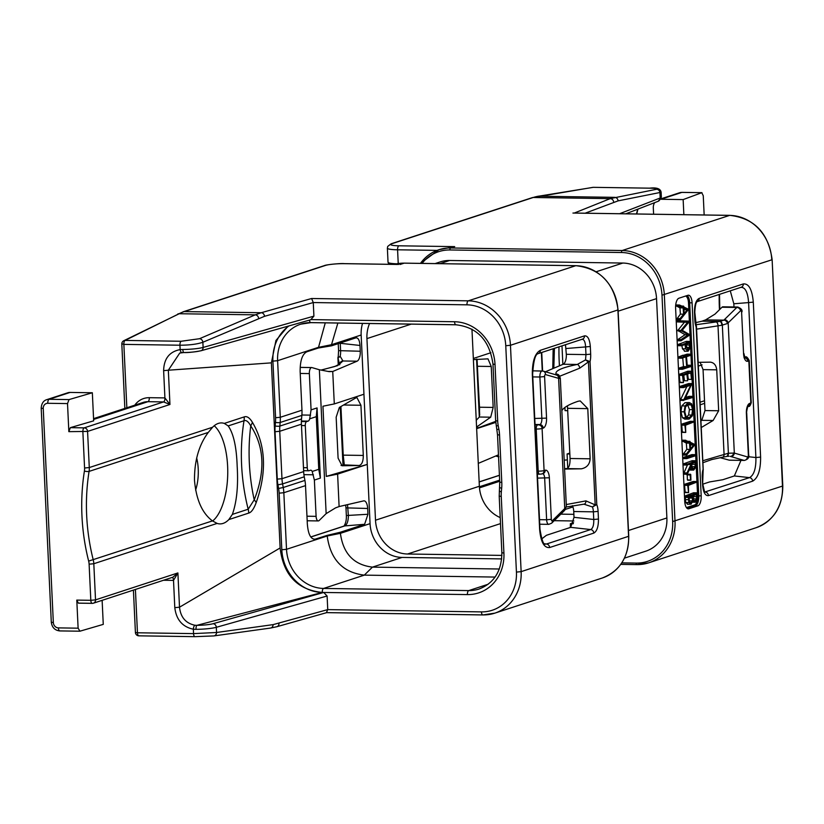 <?xml version="1.0" encoding="UTF-8"?>
<svg xmlns="http://www.w3.org/2000/svg" width="824" height="824" viewBox="0 0 824 824"><rect width="100%" height="100%" fill="white"/><g stroke="black" fill="none" stroke-linecap="round" stroke-linejoin="round"><path stroke-width="1.24" d="M326.417 612.592L327.746 609.616L481.453 611.892A40.747 36.503 -108.1 0 0 516.432 572.083L505.761 345.73A40.747 36.503 -108.1 0 0 466.971 304.829L313.264 302.552L313.913 316.148L310.864 319.609M194.876 636.653L139.019 635.829A3.543 1.504 -89.2 0 1 138.906 635.84A3.543 1.504 -89.2 0 1 137.453 632.781L193.547 633.615L216.547 632.492L273.074 624.633L327.746 609.616L327.107 596.01L216.31 627.311A3.543 3.059 -105.8 0 0 213.045 623.716A14.173 1.854 177.3 0 1 196.833 625.354L194.989 625.261C185.791 623.325 180.621 617.31 179.508 607.206L280.119 547.97C283.394 575.059 297.454 589.881 322.277 592.435A3.543 1.504 -89.2 0 1 323.616 588.439L364.311 575.131C342.774 572.526 330.403 559.486 327.21 536.002L327.179 535.363L314.758 539.298M196.04 629.351L193.341 629.227L193.547 633.615A3.543 1.504 90.8 0 0 194.989 636.664L213.941 635.912A3.543 3.09 82.1 0 0 216.547 632.492L216.31 627.311A17.716 2.317 177.3 0 1 196.04 629.351A3.543 0.968 -90.5 0 1 196.833 625.354L322.277 592.435L323.729 592.456L327.107 596.01M326.634 612.623L482.679 614.91M122.148 343.845L123.858 344.381A3.543 1.504 -89.2 0 1 125.083 340.425L179.065 313.728L255.265 314.85L261.239 312.729A3.543 3.059 74.2 0 1 264.494 316.323L313.264 302.552L311.606 298.504L468.3 300.832A44.3 39.676 -108.1 0 1 510.458 345.287L521.139 571.64L628.578 536.311M311.688 319.496L200.974 350.767A3.543 3.059 -105.8 0 1 200.18 350.869A14.173 1.854 177.3 0 1 183.968 352.507A3.543 0.968 -90.5 0 1 183.834 352.538A3.543 0.968 -90.5 0 1 182.846 349.489L180.147 349.603L179.941 345.215C189.53 345.184 197.173 344.195 202.869 342.259L264.494 316.323M183.968 352.507L182.135 352.61A3.543 1.545 -95.7 0 1 182.001 352.631A3.543 1.545 -95.7 0 1 180.147 349.603C169.456 351.652 163.945 358.667 163.626 370.656L164.913 397.91A3.543 1.504 -89.2 0 1 163.574 401.916L147.97 401.679L93.596 419.457M288.091 326.17L275.937 340.497L271.384 362.859L280.119 547.97M181.888 352.641L179.756 353.043L168.333 370.213L163.626 370.656M271.384 362.859L168.333 370.213L169.95 404.491L164.913 397.91L149.298 397.683A21.259 19.045 -108.1 0 0 134.775 405.171M70.102 392.43L49.141 399.29A8.858 7.931 -108.1 0 0 46.793 399.64L67.764 392.791A8.858 7.931 71.9 0 1 70.102 392.43L92.34 392.76L69.02 399.589L67.516 403.585L68.845 431.652L70.349 427.656L84.203 427.862A3.543 3.172 71.9 0 1 87.581 431.426L169.95 404.491L163.574 401.916L84.203 427.862A3.543 1.504 90.8 0 0 82.874 431.858L84.573 468.001A14.173 12.7 71.9 0 1 84.409 471.071A207.298 185.678 -108.1 0 0 88.652 561.092A14.173 12.7 71.9 0 1 89.116 564.172L90.815 600.315L76.787 600.099L78.115 628.176L79.938 631.194L103.268 624.376L102.125 600.336M212.592 427.244A50.501 21.465 -89.2 0 1 221.471 422.918A50.501 21.465 -89.2 0 1 224.313 423.412L228.197 425.915C233.532 433.506 236.529 446.989 237.178 466.363C238.363 485.913 236.756 501.929 232.368 514.392L228.845 519.583A50.501 21.465 -89.2 0 1 219.967 523.899A50.501 21.465 -89.2 0 1 217.124 523.415L212.458 520.902C202.179 513.228 196.194 499.704 194.495 480.32C194.361 460.781 198.955 444.816 208.287 432.425L212.592 427.244L89.28 467.558L87.581 431.426L68.845 431.652M228.845 519.583L248.755 513.074C251.392 512.363 253.864 508.872 256.182 502.599C267.048 471.894 265.781 445.114 252.391 422.269C249.59 417.716 246.86 415.924 244.213 416.903L224.313 423.412M84.573 468.001L89.28 467.558A17.716 15.872 71.9 0 1 89.074 471.4A203.755 182.506 -108.1 0 0 93.246 559.877A17.716 15.872 71.9 0 1 93.812 563.729L95.522 599.872L90.815 600.315A3.543 1.504 -89.2 0 0 92.257 603.364A3.543 3.543 0 0 0 93.411 603.189A3.543 3.172 71.9 0 1 92.484 603.333A3.543 1.504 -89.2 0 1 92.257 603.364L78.373 603.158L76.787 600.099M172.916 577.191L177.891 572.938L95.522 599.872A3.543 3.172 71.9 0 1 93.411 603.189L172.916 577.191M163.574 580.25L173.514 580.395L177.891 572.938L179.508 607.206L174.801 607.649L173.514 580.395A3.543 1.504 90.8 0 0 172.309 577.397M194.989 625.261A3.543 1.452 -82.7 0 0 193.341 629.227C182.423 626.858 176.254 619.669 174.801 607.649M135.414 589.459L137.453 632.781L135.414 632.461L133.416 590.108M593.795 533.097C596.937 531.336 598.492 526.649 598.451 519.048L598.09 511.385A12.401 5.274 90.8 0 0 596.782 504.587L590.046 361.592A12.401 5.274 90.8 0 0 590.674 354.155L590.314 346.482C589.644 339.097 587.708 335.553 584.494 335.873L540.317 350.313C534.931 353.331 532.263 361.355 532.325 374.384L539.627 529.338C540.781 542.017 544.108 548.084 549.618 547.538L593.795 533.097A3.543 3.172 71.9 0 0 590.705 529.554C592.93 528.308 593.939 524.95 593.754 519.491L598.451 519.048M397.209 264.452L344.247 263.67A14.173 1.854 177.3 0 0 325.428 265.441L184.277 311.585L261.239 312.729L311.606 298.504M196.658 457.948A28.346 12.051 -89.2 0 1 198.224 468.98A28.346 12.051 90.8 0 1 195.607 490.084M212.613 521.005A50.501 21.465 90.8 0 0 227.62 466.219A50.501 21.465 -89.2 0 0 214.209 425.751M232.368 514.392L248.178 509.222L254.214 499.828C265.503 471.266 264.339 446.618 250.733 425.874A17.716 13.071 -30 0 0 252.391 422.269M256.182 502.599A17.716 9.867 19.2 0 0 254.214 499.828A202.416 181.301 -108.1 0 1 250.733 425.874C248.415 421.6 246.18 419.89 244.007 420.745L228.197 425.915M67.516 403.585L47.802 403.286A5.315 4.759 -108.1 0 0 43.239 408.477L53.333 622.553A5.315 4.759 -108.1 0 0 58.401 627.888A3.543 1.504 90.8 0 0 59.843 630.937L79.938 631.194M92.34 392.76L93.668 420.837L70.349 427.656M124.846 408.416L121.818 344.061A3.543 3.543 0 0 1 123.785 340.714A3.543 3.131 -116.3 0 1 125.083 340.425L181.177 341.26L199.501 338.716A3.543 3.018 66.8 0 1 202.869 342.259L203.106 347.44A17.716 2.317 177.3 0 1 182.846 349.489M339.663 364.126A3.543 3.492 -10.5 0 1 342.959 360.984L340.158 356.267L338.262 357.853M322.277 592.435A42.529 38.089 71.9 0 1 281.808 549.752L279.14 493.154A31.889 28.562 -108.1 0 0 278.594 488.457L277.935 484.852L282.581 483.894A35.432 31.745 71.9 0 1 281.973 478.682L279.738 431.282A35.432 31.745 71.9 0 1 279.851 426.08L280.17 422.485L301.852 415.399A35.432 31.745 -108.1 0 0 301.965 410.197L300.152 371.851C300.018 360.891 302.233 354.207 306.806 351.797L318.342 348.016L331.557 345.812L355.824 337.881C358.152 337.572 359.542 340.106 359.985 345.462L360.253 351.251L338.571 350.633L338.19 357.76M360.253 351.251A8.858 3.77 -89.2 0 1 357.08 361.19L342.959 360.984L337.644 365.629L321.236 370.11M340.219 342.98L339.385 343.258M355.824 337.881L356.514 337.799M314.088 539.256L315.644 539.133C310.988 539.741 308.217 534.683 307.331 523.971L305.519 485.624A35.432 31.745 -108.1 0 0 304.921 480.413L283.24 487.499L282.581 483.894L304.252 476.808L304.921 480.413M304.252 476.808A35.432 31.745 71.9 0 1 303.654 471.596L301.419 424.185A35.432 31.745 71.9 0 1 301.533 418.994L301.852 415.399M318.342 348.016L325.274 322.853M572.361 505.699A8.858 3.77 90.8 0 1 573.741 511.529L574.019 517.317L570.682 527.35L546.425 535.291L541.687 538.947M495.059 577.068L364.311 575.131L372.448 567.128C353.846 564.873 343.165 553.615 340.405 533.334L340.353 532.232L364.61 524.301L367.947 514.269L367.669 508.48A8.858 3.77 -89.2 0 0 364.053 500.848A8.858 3.77 -89.2 0 0 363.662 500.889L339.107 506.564L337.613 474.119L326.263 476.406L367.267 464.417L370.058 523.642A33.66 30.158 71.9 0 0 402.102 557.426L501.713 558.909M340.353 532.232L327.179 535.363M347.512 504.618L348.387 515.855C348.243 521.314 347.038 524.661 344.782 525.908A3.543 3.172 -108.1 0 0 344.123 526.042L310.864 536.918M367.947 514.269L346.348 515.536C346.554 519.779 345.761 523.302 343.979 526.103L344.123 526.042M339.642 364.651L338.025 358.172L338.345 364.97M341.033 465.467L344.339 465.292L343.227 455.136L340.93 406.531M358.996 465.509C361.86 464.86 363.291 461.502 363.291 455.435L360.933 405.264L356.957 397.621L355.813 397.941L339.375 407.427L336.161 417.191L338.087 458.123L342.063 465.766L358.996 465.509L344.391 464.901M359.985 345.462L340.25 343.289L340.611 350.962A8.858 3.77 -89.2 0 1 340.158 356.267L338.025 358.172M331.557 345.812L331.506 344.71L361.159 335.007L363.951 394.233L334.297 403.925L332.731 371.49L357.08 361.19M334.297 403.925L322.946 406.222L326.263 476.406M363.951 394.233L367.267 464.417L337.613 474.119M567.818 410.671L565.048 410.63L564.904 407.478M562.864 364.363L561.989 345.864M411.217 324.131L366.938 338.602A33.66 30.158 71.9 0 1 369.554 323.513M366.938 338.602L375.507 520.212L479.362 486.253A33.66 30.158 -108.1 0 0 500.219 517.596M500.498 523.611L407.55 554.006A33.66 30.158 71.9 0 1 375.507 520.212M407.55 554.006L501.919 555.397M573.257 523.755L570.373 523.714A33.66 30.158 71.9 0 1 570.29 527.484M361.159 335.007A33.66 30.158 71.9 0 1 362.529 323.41M561.814 410.733C563.668 407.458 569.137 404.285 578.201 401.237L580.209 400.928L587.78 408.622L590.149 458.803L570.074 458.505L567.448 405.83M570.074 458.505C570.126 464.571 569.013 467.929 566.727 468.588L564.574 468.64M545.426 371.758L563.153 364.249A8.858 3.77 90.8 0 0 566.325 354.31L565.48 344.72M277.935 484.852A38.975 34.917 71.9 0 1 277.276 479.125L275.041 431.724A38.975 34.917 71.9 0 1 275.154 425.998L275.484 422.413A3.543 0.68 5.1 0 0 280.17 422.485A35.432 31.745 -108.1 0 0 280.284 417.284L277.616 360.685L318.311 347.378L331.506 344.71L337.881 323.039M540.317 350.313A3.543 3.172 -108.1 0 1 538.206 353.64L538.206 353.64C535.332 354.011 533.489 360.85 532.654 374.178L532.325 374.384M532.654 374.178L539.967 529.132C541.698 539.71 543.418 544.716 545.128 544.149L546.518 544.005L544.458 543.778M499.344 569.003L372.448 567.128L402.102 557.426M332.731 371.5L329.126 371.634L319.372 369.749L326.149 513.63L335.553 507.872L339.138 506.554M319.372 369.749L311.946 367.586A5.315 2.256 90.8 0 0 311.688 367.545A5.315 2.256 90.8 0 0 309.361 373.591L311.07 409.878L317.065 407.921L316.272 416.676L309.711 418.819A5.315 2.256 -89.2 0 1 308.114 421.126L301.399 421.023M316.272 416.676L318.754 469.32L312.193 471.462A5.315 2.256 -89.2 0 0 310.761 470.205A5.315 2.256 -89.2 0 0 310.432 470.257L308.938 470.741A3.543 1.504 -89.2 0 1 308.722 470.782A3.543 1.504 -89.2 0 1 307.27 467.723L303.469 467.672M308.114 421.126L306.621 421.61A3.543 1.504 -89.2 0 0 305.292 425.617L307.27 467.723M311.07 409.878L309.711 418.819M317.065 407.921L320.371 478.105L318.754 469.32M326.149 513.63L319.156 520.511A5.315 2.256 90.8 0 1 318.26 520.933A5.315 2.256 90.8 0 1 316.097 516.349L314.377 480.062L320.371 478.105M312.193 471.462L314.377 480.062M556.118 375.002L556.447 374.827A3.543 3.481 -28.7 0 1 559.774 376.578L559.372 375.847A3.543 3.481 -28.7 0 1 559.372 375.857L559.578 376.63M556.54 374.899A3.543 3.492 -31.8 0 1 559.743 376.527L559.784 376.609M555.901 374.817L556.447 374.827L556.035 374.065C554.851 370.779 561.927 367.576 577.264 364.455A3.543 2.142 78.9 0 1 579.684 368.204L588.429 361.88L585.524 359.913L590.046 361.592L588.429 361.88L595.175 504.875L596.782 504.576L592.456 506.966L583.856 504.154A3.543 2.173 -95.9 0 0 584.113 504.154A3.543 2.173 -95.9 0 0 585.936 500.889L566.273 504.556M559.609 376.28L579.684 368.204M563.153 364.249L577.264 364.455L585.524 359.913L585.977 354.598L590.674 354.155M566.325 354.31L585.977 354.598L585.606 346.925L590.314 346.482M566.057 348.521L585.606 346.925C585.298 341.62 584 339.086 581.734 339.323A3.543 3.172 -108.1 0 0 584.494 335.873M573.741 511.529L593.383 511.828A8.858 3.77 90.8 0 0 592.456 506.966L595.175 504.875L585.936 500.889M564.564 469.062L581.384 468.815L566.727 468.588M590.149 458.803C589.737 464.355 586.822 467.692 581.384 468.815M566.346 506.997L584.268 504.123M565.316 507.975L566.356 506.41L564.728 510.221A3.543 3.059 -140.7 0 0 565.316 507.975L552.348 520.716A1.772 0.752 -89.2 0 1 551.328 519.326L549.361 477.776A8.858 3.77 90.8 0 0 545.21 470.226L544.087 470.597L542.099 428.48L543.222 428.119A8.858 3.77 90.8 0 0 546.549 418.118L544.592 376.568A1.772 0.752 -89.2 0 1 545.457 374.57L559.208 378.525L560.32 378.371L559.743 376.527M564.347 510.602A3.543 3.059 -140.7 0 0 564.739 510.221L564.028 510.993A3.543 2.946 -134.5 0 0 564.749 508.521L558.61 378.412A3.543 3.183 106.3 0 0 556.396 374.961L557.065 375.178A3.543 3.296 109.5 0 1 559.208 378.525M570.373 523.714L573.556 522.673M567.757 468.135L567.087 453.973L569.817 453.076M700.915 420.817L701.78 420.322L704.994 410.558L703.057 369.626L700.122 362.282M729.734 460.173A5.315 2.256 -89.2 0 1 729.467 460.204A5.315 2.256 -89.2 0 1 729.209 460.163L720.125 457.681M695.95 324.728L720.176 321.391L723.874 320.145L736.831 307.455A5.315 2.256 -89.2 0 1 737.727 307.033L722.895 306.816A5.315 2.256 -89.2 0 0 721.989 307.239L714.995 314.119L705.601 319.877L723.874 320.145A3.543 2.812 50.5 0 1 727.489 323.502L740.58 310.761A1.772 0.752 -89.2 0 1 741.6 312.152L743.567 353.702A8.858 3.77 90.8 0 0 747.718 361.252L748.841 360.881L750.829 402.998L749.706 403.369A8.858 3.77 90.8 0 0 746.379 413.36L748.336 454.91A1.772 0.752 -89.2 0 1 747.471 456.918L734.318 453.076L728.375 453.221L702.8 460.75M702.017 321.195L705.601 319.877M740.972 460.379L734.339 475.953L722.813 479.723L709.588 481.937L702.913 484.121M554.181 520.675L573.865 520.974M471.956 329.167L479.362 486.253M696.589 329.147L721.865 325.243A3.543 2.009 84.5 0 0 719.733 321.432L702.048 321.185L695.477 322.699M721.865 325.243L727.489 323.502M720.176 321.391A3.543 1.998 83.1 0 1 722.339 325.202L728.375 453.221A3.543 1.988 -98.9 0 1 726.892 456.445L727.18 456.362M729.209 460.163L744.041 460.389L730.301 456.383A3.543 3.049 -76 0 0 733.597 452.953M726.696 456.455A3.543 1.988 -98.9 0 0 726.892 456.445L726.511 456.506A3.543 1.978 -100.2 0 0 727.911 453.303M727.571 456.341L729.044 456.249M726.109 456.506A3.543 1.978 -100.2 0 0 726.511 456.506L722.648 457.207A3.543 1.978 -100.2 0 0 724.049 454.003L717.992 325.614A3.543 2.009 84.5 0 0 715.86 321.803M703.13 469.577L702.882 469.896A12.401 5.274 90.8 0 0 702.254 477.323L702.615 484.996C703.284 492.392 705.231 495.924 708.434 495.615L752.611 481.164C757.998 478.147 760.665 470.123 760.604 457.093L753.301 302.14C752.147 289.461 748.82 283.394 743.31 283.94L699.133 298.391C695.992 300.152 694.436 304.829 694.477 312.43L694.838 320.103A12.401 5.274 90.8 0 0 696.146 326.901L703.13 469.577M697.032 301.708L697.176 301.646C695.992 302.12 695.199 305.642 694.807 312.214L696.239 325.562A3.543 3.543 0 0 1 696.476 326.685L703.222 469.68A3.543 3.543 0 0 1 703.13 470.648L702.882 469.896M703.13 470.648L702.615 484.996M704.932 492.155L705.344 492.072A3.543 3.172 71.9 0 1 708.434 495.615M704.808 492.01L749.521 477.632C754.001 475.118 756.123 468.423 755.896 457.536L760.604 457.093M585.143 213.2L618.031 200.891L661.126 192.27L661.353 197.101A17.716 2.317 -2.7 0 1 660.179 197.997A3.543 3.275 68.8 0 1 658.149 201.293L661.353 197.101M574.235 213.076L610.193 198.636L656.563 189.273C658.84 188.696 656.44 188.325 649.384 188.171A3.543 1.504 -89.2 0 1 649.497 188.16A3.543 1.504 -89.2 0 1 649.611 188.171M592.301 187.501A3.543 3.203 80.8 0 1 593.301 187.336A3.543 1.504 -89.2 0 1 593.414 187.336A3.543 1.504 -89.2 0 1 593.517 187.347M572.938 213.055L729.631 215.383L622.182 250.517L450.584 247.972L454.704 246.623L438.893 249.734A44.3 39.676 71.9 0 1 450.584 247.972A1.772 0.752 90.8 0 0 449.925 249.971L621.512 252.515A42.529 38.089 71.9 0 1 661.991 295.198L672.662 521.551A42.529 38.089 71.9 0 1 636.159 563.091L621.79 562.874M560.825 514.145L573.875 514.341M499.653 480.145L479.393 486.768M476.643 428.655L495.77 422.403M498.458 454.838L478.281 463.376M495.688 421.373L476.632 428.418M476.571 427.038L490.692 417.191L493.174 407.417L491.238 366.484L487.983 358.852L473.388 359.614M473.337 358.471L490.898 352.724M476.251 420.271L479.341 417.016L479.558 408.498L476.962 359.099M637.714 209.203L636.468 213.962M553.161 348.748L552.76 368.647M661.033 198.811L679.532 192.764A8.858 7.931 71.9 0 1 681.87 192.404L660.91 199.264L683.148 199.593L701.76 192.703L703.253 195.721L704.159 214.971M683.148 199.593L683.858 214.662M701.955 192.672L681.87 192.404A3.543 1.504 90.8 0 1 682.097 192.373L701.955 192.672M654.689 202.632A8.858 7.931 -108.1 0 0 653.308 207.916L653.597 214.219M554.408 348.336L553.831 368.194M733.978 306.981L733.824 303.778L730.28 290.831M696.239 325.583L696.146 326.901M710.463 362.148L698.155 362.344M704.994 410.558L718.662 410.764L713.131 420.487L701.234 427.553M718.662 410.764L716.726 369.822C716.169 365.238 714.048 362.673 710.381 362.148M692.088 302.83A8.858 3.77 -89.2 0 0 688.473 295.198A8.858 3.77 -89.2 0 0 687.927 295.28L678.935 298.216A8.858 3.77 -89.2 0 0 675.608 308.217L684.713 501.229A8.858 3.77 -89.2 0 0 688.328 508.861A8.858 3.77 -89.2 0 0 688.874 508.779L697.856 505.843A8.858 3.77 -89.2 0 0 701.183 495.842L692.088 302.83L689.678 302.799L698.783 495.811A8.858 3.77 -89.2 0 1 695.446 505.802L687.257 508.48M435.082 263.587L440.253 261.898A35.432 31.745 71.9 0 1 449.616 260.487L622.81 263.052A35.432 31.745 71.9 0 1 656.543 298.628L666.884 517.956A35.432 31.745 71.9 0 1 645.82 551.163L624.458 558.147M679.481 305.014L676.277 304.962L675.968 305.735L679.944 307.846L680.408 314.129L676.72 319.146L676.988 319.836L680.171 319.877L676.978 319.836L680.202 319.887L688.586 309.319L683.745 306.94L683.467 306.116L683.106 306.662L679.481 305.014L679.326 306.178L683.148 307.888L683.621 314.171L680.047 318.62L680.202 319.887M677.812 339.56L681.015 339.601L681.077 340.796L689.966 334.843L682.2 330.29L689.049 321.937L688.988 321.144L676.926 320.67L676.937 321.885L684.445 322.215L677.812 330.476L685.053 334.729L677.812 339.56L677.874 340.755L681.005 340.796M681.077 340.796L680.83 340.106L677.616 340.065L677.874 340.755M685.949 341.919L689.152 341.97L681.087 345.102L681.407 345.74L685.043 344.556L685.671 348.82L688.091 351.209L689.987 348.233L689.492 341.424L686.289 341.373L686.66 341.867L686.289 341.373L678.07 344.494L678.204 345.699L681.345 345.74M681.407 345.74L678.204 345.699M681.911 345.575L682.457 348.768L684.888 351.158M682.746 357.915L683.477 366.628L686.691 366.67L682.447 368.06L682.509 369.286L691.079 366.484L690.945 365.279L687.237 365.392M691.161 365.465L687.319 366.464L686.485 356.699L690.327 355.443L690.306 354.196L687.103 354.155L687.401 354.887L687.103 354.155L683.745 355.247M690.605 354.928L690.306 354.196L686.371 355.494L682.839 355.257L678.513 356.957L678.657 358.162L681.778 358.213M682.55 355.638L685.753 355.69L681.592 357.523L678.379 357.482L678.657 358.162M683.477 366.628L679.244 368.009L679.295 369.234L682.416 369.286M682.509 369.286L682.251 368.719L679.048 368.678L679.295 369.234M683.766 375.208L684.445 380.75L687.607 380.791L684.425 380.75L687.659 380.791L687.515 373.983L690.759 372.922L691.521 379.39L691.079 371.253L682.447 374.766L683.426 382.594L683.148 375.414L686.866 374.199L687.659 380.791M687.638 373.942L688.318 379.349L691.408 379.39M691.521 379.39L688.318 379.349M691.295 371.593L687.865 371.202L679.821 374.158M682.921 374.24L679.45 374.168L679.244 374.724L679.944 382.151L683.312 382.594M683.426 382.594L680.212 382.552M692.551 396.993L692.263 396.385L684.971 398.775L691.892 383.593L683.302 386.394L683.405 387.61L690.759 385.21L683.549 400.176L692.366 397.601L692.263 396.385L689.049 396.344L689.348 396.952L689.049 396.344L685.609 397.467M692.109 383.912L688.679 383.541L680.088 386.353L680.202 387.558L683.281 387.61M683.405 387.61L683.075 386.95L679.862 386.899L680.202 387.558M686.917 386.466L680.336 400.134L683.642 400.413M683.776 400.413L680.562 400.361M689.307 402.555L684.981 402.689L681.829 405.872L680.933 411.773L682.468 417.737L684.847 419.159L689.204 419.014L692.335 415.842L693.272 409.425L691.645 403.842L689.307 402.555L688.184 402.74L685.043 405.923L684.136 411.815L685.671 417.789L688.061 419.21M693.787 421.991L693.478 421.373L685.218 424.072L681.664 424.185L682.293 431.972L685.743 432.425L685.506 425.225L693.787 421.991L693.478 421.373L690.275 421.332L690.574 421.94L690.275 421.332L682.221 423.958M682.54 432.373L685.65 432.425L682.488 432.384M685.867 440.253L682.653 440.201L682.354 440.974L686.32 443.085L686.794 449.368L683.096 454.385L683.374 455.075L686.546 455.126L683.354 455.075L686.577 455.126L694.962 444.558L690.131 442.179L689.853 441.365L689.482 441.901L685.65 440.521L685.702 441.417L689.523 443.137L689.997 449.42L686.423 453.859L686.577 455.126M695.343 455.301L695.044 454.663L686.639 457.413L686.773 458.618L695.065 455.909L695.044 454.663L691.841 454.621L692.139 455.26L691.841 454.621L683.426 457.372L683.559 458.577L686.649 458.618M686.773 458.618L686.444 457.989L683.24 457.938L683.559 458.577M689.358 469.752L690.512 470.01M687.484 464.891L683.693 473.44L684.044 474.212L687.247 474.253L690.965 466.157L691.83 468.804L693.726 470.061L695.538 467.527L695.827 464.097L695.281 460.781L692.078 460.729L683.704 463.788L683.827 464.993L686.917 465.035M691.707 461.162L694.92 461.213L686.711 464.376L683.508 464.324L683.827 464.993M691.944 463.428L691.779 466.786M683.827 472.914L687.031 472.955L687.062 473.965L684.044 474.212L687.257 474.253M687.216 474.222L687.381 479.836L690.739 480.217M686.907 474.882L690.121 474.933L690.584 479.887L687.731 480.165M696.62 482.164L696.321 481.556L688.05 484.255L684.507 484.358L685.135 492.144L688.586 492.598L688.349 485.408L696.62 482.164L696.321 481.556L693.108 481.504L693.417 482.112L693.108 481.504L685.063 484.131M685.372 492.556L688.493 492.598M685.063 497.356L688.267 497.408L688.864 502.527L691.12 504.206L693.108 500.302L693.962 501.857L695.312 502.228L696.877 500.426L697.001 493.349L693.52 492.783L693.798 493.308L693.52 492.783L685.249 495.904L685.65 502.486L687.916 504.154M676.834 318.569L680.047 318.62M680.408 314.129L683.621 314.171M679.944 307.846L683.148 307.888M676.061 305.241L679.275 305.282M683.693 306.404L681.901 306.095M684.208 313.491L683.807 308.145L687.34 309.731L684.208 313.491M684.126 309.68L687.34 309.731M685.053 334.729L688.256 334.781L681.015 339.601M677.812 330.476L681.015 330.527L688.256 334.781M677.925 330.105L681.015 330.527M684.445 322.215L687.659 322.256L681.129 330.156M680.366 320.721L680.14 321.927L687.659 322.256M677.163 320.67L680.14 320.721M684.394 351.24L688.091 351.209M689.863 341.909L689.152 341.97M688.03 349.901L685.692 344.35L689.358 343.144L689.42 347.543L688.03 349.901L687.268 349.891M686.279 344.154L686.124 347.944M681.86 358.213L681.592 357.523L681.86 358.213L685.867 356.895L686.691 366.67M686.371 355.494L685.753 355.69M687.515 371.645L690.718 371.686M688.298 404.017L691.233 404.924L692.634 409.641L691.83 415.049L689.142 417.716L686.093 416.728L684.775 411.701L685.568 406.716L689.255 403.863M687.525 404.368L689.431 409.59L688.617 414.997L685.929 417.665M681.592 424.535L684.796 424.587L685.743 432.425M681.664 424.185L684.796 424.587M683.209 453.808L686.423 453.859M686.794 449.368L689.997 449.42M686.32 443.085L689.523 443.137M682.447 440.479L685.65 440.521M690.079 441.654L688.277 441.334M690.594 448.73L690.182 443.384L693.715 444.97L690.594 448.73M690.512 444.919L693.715 444.97M687.031 465.035L686.711 464.376L687.031 465.035L695.044 462.418L695.219 464.355L695.023 466.693L693.674 468.774L692.047 467.496L691.13 464.056L687.031 472.955M691.357 464.324L690.069 464.046M695.538 461.028L694.92 461.213M690.141 470.071L693.726 470.061M690.934 480.217L690.749 474.572L690.121 474.933M690.749 474.572L687.278 474.233M684.425 484.718L687.638 484.759L688.586 492.598M684.507 484.358L687.638 484.759M687.36 504.247L691.12 504.206M685.166 496.954L688.267 497.408M693.19 493.308L696.393 493.36L688.452 495.955L688.38 496.996M697.001 493.349L696.723 492.824L696.393 493.36M691.697 502.249L695.312 502.228M694.539 500.93L695.26 500.941L693.746 500.014L693.118 495.677L696.527 494.554L696.558 498.86L694.879 501.002M690.255 502.867L691.037 502.887L689.358 501.682L688.874 497.068L692.49 495.883L692.376 500.868L690.625 502.949M693.427 495.574L693.345 498.808L696.558 498.86M689.348 496.913L689.142 500.93M748.491 456.723L755.896 457.536L748.594 302.583L753.301 302.14M733.824 303.778L748.594 302.583C747.801 291.995 745.123 286.927 740.549 287.391A3.543 3.172 -108.1 0 0 741.209 287.267A3.543 3.172 -108.1 0 0 741.209 287.257A3.543 3.172 -108.1 0 0 743.31 283.94M699.133 298.391A3.543 3.172 -108.1 0 1 697.145 301.666L741.27 287.236M569.858 454.014L567.087 453.973M213.045 623.716L323.729 592.456L467.414 594.588A42.529 38.089 71.9 0 0 503.917 553.048L501.25 496.439A31.889 28.562 -108.1 0 1 501.342 491.763L501.672 488.179A38.975 34.917 71.9 0 0 501.785 482.452L499.55 435.051A38.975 34.917 71.9 0 0 498.891 429.314L498.232 425.709A31.889 28.562 -108.1 0 1 497.686 421.023L495.018 364.424A42.529 38.089 71.9 0 0 454.549 321.741L311.287 319.609M309.453 320.134A3.543 1.504 90.8 0 0 310.854 322.637A3.543 1.504 90.8 0 0 311.07 322.606L455.775 324.749M454.549 321.741A3.543 1.504 90.8 0 0 455.991 324.79A3.543 1.504 90.8 0 0 456.208 324.759M495.018 364.424L492.979 364.095L495.646 420.704L497.511 434.722L499.746 482.133L499.2 496.12L501.868 552.729C501.651 571.135 494.039 583.238 479.043 589.036A38.975 34.917 71.9 0 1 468.743 590.592L323.616 588.439A38.975 34.917 71.9 0 1 286.515 549.309L327.21 536.002L340.405 533.334L370.058 523.642M497.686 421.023L495.646 420.704M498.232 425.709L496.244 425.864M498.891 429.314L496.903 429.469M499.55 435.051L497.511 434.722M501.785 482.452L499.746 482.133M501.672 488.179A3.543 0.68 -174.9 0 1 499.632 487.365M501.342 491.763A3.543 0.68 -174.9 0 1 499.313 490.96M501.25 496.439L499.2 496.12M503.917 553.048L501.868 552.729M467.414 594.588A3.543 1.504 -89.2 0 1 468.743 590.592L488.148 584.247M278.976 623.387A3.543 3.059 74.2 0 1 276.843 626.714L326.809 612.603M481.453 611.892A3.543 1.504 90.8 0 0 482.895 614.941A3.543 1.504 90.8 0 0 483.111 614.91A44.3 39.676 -108.1 0 0 494.812 613.149A44.3 39.676 -108.1 0 0 521.139 571.64L516.432 572.083M505.761 345.73L510.458 345.287L617.907 309.958M466.971 304.829A3.543 1.504 -89.2 0 1 468.3 300.832L575.749 265.699A1.772 0.752 -89.2 0 1 575.863 265.678A1.772 0.752 -89.2 0 1 575.976 265.699M313.913 316.148L203.106 347.44A3.543 3.059 -105.8 0 1 200.974 350.767C193.434 352.157 187.718 352.744 183.834 352.538L179.756 353.053M89.116 564.172L93.812 563.729L217.124 523.415M135.414 632.461A3.543 3.543 0 0 0 138.906 635.84L194.989 636.664A3.543 1.504 90.8 0 0 195.103 636.664L213.519 635.943A3.543 3.09 82.1 0 0 213.941 635.912L270.468 628.063A3.543 3.09 82.1 0 1 270.035 628.084M273.074 624.633A3.543 3.09 82.1 0 1 270.468 628.063L276.843 626.714M404.378 263.155A1.772 0.752 -89.2 0 0 404.265 263.134L394.274 264.37A44.3 39.676 -108.1 0 1 404.162 263.155A1.772 0.752 -89.2 0 1 404.265 263.134L575.863 265.678C600.305 268.552 614.374 283.343 618.082 310.051L628.753 536.403C628.609 557.251 619.772 571.114 602.262 578.015A44.3 39.676 -108.1 0 0 628.588 536.506L617.918 310.154A44.3 39.676 -108.1 0 0 575.749 265.699L404.162 263.155L400.042 264.494M123.785 340.714L183.34 311.729L324.491 265.575A3.543 3.172 71.9 0 1 325.428 265.441M248.755 513.074A17.716 15.872 71.9 0 0 248.178 509.222A203.755 182.506 71.9 0 1 244.007 420.745A17.716 15.872 -108.1 0 0 244.213 416.903M88.652 561.092L212.458 520.902M58.401 627.888L78.115 628.176M53.333 622.553L51.294 622.223C52.015 627.486 54.868 630.391 59.843 630.937A3.543 1.504 90.8 0 0 60.059 630.906L79.465 631.194M92.041 603.322L78.62 603.127M43.239 408.477L41.2 408.158L51.294 622.223M47.802 403.286A3.543 1.504 -89.2 0 1 49.141 399.29L69.02 399.589M149.298 397.683A3.543 1.504 -89.2 0 1 147.97 401.679A17.716 15.872 -108.1 0 0 143.283 402.39L93.565 418.644M126.845 407.767L123.858 344.381L179.941 345.215A3.543 1.504 90.8 0 1 181.177 341.26M177.768 314.016A3.543 3.131 63.7 0 1 179.065 313.728A177.181 75.303 -89.2 0 1 184.277 311.585A3.543 3.172 71.9 0 0 183.34 311.729M199.501 338.716L255.265 314.85A3.543 3.018 66.8 0 1 258.633 318.404M208.287 432.425L89.074 471.4A3.543 0.783 -171 0 1 84.409 471.071M305.519 485.624L283.837 492.711A35.432 31.745 -108.1 0 0 283.24 487.499L278.594 488.457M279.14 493.154L283.837 492.711L286.515 549.309L281.808 549.752M275.484 422.413A31.889 28.562 -108.1 0 0 275.577 417.727L272.909 361.128A42.529 38.089 71.9 0 1 288.997 325.913M277.276 479.125L281.973 478.682L303.654 471.596M275.041 431.724L279.738 431.282L301.419 424.185M275.154 425.998A3.543 0.68 5.1 0 0 279.851 426.08L301.533 418.994M275.577 417.727L280.284 417.284L301.965 410.197M272.909 361.128L277.616 360.685A38.975 34.917 71.9 0 1 300.781 324.162A38.975 34.917 71.9 0 1 310.648 322.606M364.61 524.301L344.782 525.908L310.916 536.98M367.669 508.48L345.987 507.862L346.348 515.536M340.322 406.881L343.083 465.395M332.731 371.49L328.065 371.428M570.682 527.35L590.705 529.554L546.518 544.005A3.543 3.172 71.9 0 1 549.618 547.538M300.183 367.411L311.421 367.576M308.506 470.741L303.613 470.669M310.596 415.131L301.883 415.008M300.224 373.457L309.361 373.591M306.621 421.61L301.388 421.538M305.292 425.617L301.481 425.555M306.961 516.215L316.097 516.349M313.408 474.789L303.922 474.655M556.035 374.065A3.543 3.481 -28.7 0 1 559.372 375.847M574.019 517.317L593.754 519.491L593.383 511.828L598.09 511.385M564.028 510.993L551.627 523.199A3.543 2.946 -134.5 0 0 552.348 520.716M551.627 523.199L548.784 524.352A5.315 2.256 -89.2 0 1 546.621 519.769L551.328 519.326M539.514 519.666L546.621 519.769L544.664 478.219A5.315 2.256 90.8 0 0 542.728 473.676M532.788 376.908L539.885 377.011A5.315 2.256 -89.2 0 1 542.213 370.965A5.315 2.256 -89.2 0 1 542.48 371.006A3.543 3.183 106.3 0 1 545.457 374.57M535.054 424.999L539.854 424.556A5.315 2.256 90.8 0 0 541.852 418.561L539.885 377.011L544.592 376.568M546.549 418.118L534.745 418.458M532.623 370.852L541.945 370.996M537.372 474.171L539.648 474.202A3.543 1.504 -89.2 0 1 538.206 471.153A4.429 0.577 177.3 0 0 544.087 470.597A3.543 3.172 -108.1 0 1 541.976 473.913L539.648 474.202A3.543 1.504 -89.2 0 0 539.864 474.171L541.038 474.058A3.543 3.172 -108.1 0 0 541.976 473.913L543.098 473.553A3.543 3.172 -108.1 0 0 545.21 470.226M539.432 474.161L537.372 474.13M535.24 429.026L536.218 429.036L538.206 471.153L537.227 471.132M537.547 425.04A3.543 1.504 90.8 0 0 536.218 429.036A4.429 0.577 -2.7 0 0 542.099 428.48A3.543 3.172 71.9 0 0 538.731 424.927M543.222 428.119A3.543 3.172 71.9 0 0 539.854 424.556L535.034 424.484M549.361 477.776L537.557 478.116M587.78 408.622L567.705 408.323M724.43 319.65A3.543 2.946 45.5 0 1 728.179 322.967L734.318 453.076A3.543 3.183 -73.7 0 1 730.888 456.537M721.989 307.239L736.831 307.455A3.543 2.946 45.5 0 1 740.58 310.761M744.814 460.297A5.315 2.256 -89.2 0 1 744.299 460.431A5.315 2.256 -89.2 0 1 744.041 460.389A3.543 3.183 -73.7 0 0 747.471 456.918M729.467 460.204L744.299 460.431C747.965 459.421 749.428 457.516 748.666 454.704L748.336 454.91M722.246 457.207A3.543 1.978 -100.2 0 0 722.648 457.207L711.854 459.545L702.893 462.728M734.339 475.953L749.521 477.632A3.543 3.172 71.9 0 1 752.611 481.164M656.563 189.273A3.543 3.296 79.1 0 1 659.931 192.816L660.179 197.997L619.586 213.715M618.031 200.891A3.543 3.296 79.1 0 0 614.673 197.348L538.474 196.215L593.301 187.336L649.384 188.171M537.969 196.246A3.543 3.203 80.8 0 1 538.474 196.215A177.181 75.303 -89.2 0 0 533.231 197.492A3.543 3.172 71.9 0 0 532.294 197.636L592.786 187.378A3.543 3.543 0 0 1 593.414 187.336L649.497 188.16C656.707 187.305 660.58 188.686 661.126 192.301M636.777 564.595L620.76 564.358M621.512 252.515A1.772 0.752 90.8 0 1 622.182 250.517A44.3 39.676 71.9 0 1 664.34 294.971L675.011 521.324A44.3 39.676 71.9 0 1 648.684 562.833A44.3 39.676 71.9 0 1 636.993 564.595A1.772 0.752 -89.2 0 1 636.88 564.615A1.772 0.752 -89.2 0 1 636.159 563.091M422.043 263.392A42.529 38.089 71.9 0 1 449.925 249.971M420.477 263.371A44.3 39.676 71.9 0 1 438.893 249.734L420.405 263.371M388.763 264.288L388.032 262.217A17.716 2.317 -2.7 0 0 396.756 263.804M437.081 250.383L397.58 249.796L398.229 263.546M454.704 246.623L398.909 245.799A3.543 1.504 -89.2 0 0 397.58 249.796A17.716 2.317 177.3 0 1 387.373 248.178L388.032 262.217M398.909 245.799A14.173 1.854 177.3 0 1 392.07 243.647L533.231 197.492L610.193 198.636A3.543 3.275 68.8 0 1 613.664 202.158M387.373 248.178L387.713 246.417L391.132 243.791A3.543 3.172 71.9 0 1 392.07 243.647M573.597 213.035L729.848 215.352A3.543 1.504 90.8 0 0 729.631 215.383A44.3 39.676 71.9 0 1 771.789 259.838L661.991 295.198M729.848 215.352C754.372 218.236 768.462 232.996 772.129 259.632L782.47 486.191A44.3 39.676 71.9 0 1 756.144 527.7C773.788 520.727 782.676 506.822 782.8 485.975L672.662 521.551M565.367 509.387L572.907 506.925M541.389 352.59L542.264 370.965M499.426 475.345L479.166 481.968M479.475 487.859L499.704 481.247M477.075 359.501L479.702 415.152M495.883 455.929L498.551 456.712M490.692 417.191L479.341 417.016L476.632 359.109M498.551 456.743A3.543 3.183 106.3 0 1 497.912 456.63L498.942 456.784M477.57 366.278L491.238 366.484M479.496 407.221L493.174 407.417M476.56 426.719L477.611 426.729M704.53 400.742L700.039 402.215M564.172 460.142L567.375 459.916M698.33 366.072L702.089 364.847M682.313 192.414A3.543 1.504 90.8 0 0 682.097 192.373L679.532 192.764M559.434 365.815A202.416 181.301 71.9 0 1 558.991 346.842M719.465 309.721A203.755 182.506 71.9 0 1 719.197 294.456M744.824 357.74A3.543 3.172 71.9 0 1 747.718 361.252M744.731 357.565L745.473 357.328A3.543 3.172 71.9 0 1 748.841 360.881A4.429 0.577 -2.7 0 0 749.263 360.613L751.241 402.73A4.429 0.577 177.3 0 1 750.829 402.998A3.543 3.172 -108.1 0 1 748.728 406.314L747.934 406.572M745.473 357.328L744.577 357.183M747.965 406.541A3.543 3.172 -108.1 0 0 749.706 403.369M747.605 406.685L748.027 406.459C748.316 404.141 746.153 412.144 746.709 413.143L746.379 413.36M745.04 357.194A3.543 1.504 -89.2 0 1 745.267 357.163A3.543 1.504 -89.2 0 1 745.73 357.348M741.6 312.152L743.567 353.702M701.78 420.322L713.131 420.487M703.057 369.626L716.726 369.822M622.81 263.052L596.133 271.776M449.616 260.487L439.903 263.659M656.543 298.628L618.134 311.184M666.884 517.956L628.475 530.512M701.183 495.842L697.609 495.914A7.972 3.389 -89.2 0 1 694.611 504.916L686.423 507.594M685.527 296.063A7.972 3.389 -89.2 0 1 688.504 302.902L697.609 495.914M688.504 302.902L689.678 302.799A8.858 3.77 -89.2 0 0 687.134 295.538M694.611 504.916A0.886 0.793 -108.1 0 0 695.446 505.802L697.856 505.843M688.874 508.779L687.783 508.758M676.72 319.146L679.924 319.187M676.113 306.126L679.326 306.178M675.968 305.735L679.182 305.776M678.08 330.96L681.294 331.001M676.937 321.885L680.14 321.927M676.741 321.484L679.944 321.525M682.457 348.768L685.671 348.82M677.874 345.05L681.087 345.102M678.07 344.494L681.273 344.545M686.217 347.491L689.42 347.543M686.341 344.988L689.554 345.029M679.244 368.009L682.447 368.06M678.513 356.957L681.726 357.008M679.295 375.322L682.499 375.373M679.244 374.724L682.447 374.766M680.47 399.64L683.683 399.692M680.088 386.353L683.302 386.394M682.468 417.737L685.671 417.789M680.933 411.773L684.136 411.815M681.829 405.872L685.043 405.923M684.981 402.689L688.184 402.74M687.216 417.686L689.142 417.716M688.617 414.997L691.83 415.049M688.03 404.872L691.233 404.924M689.431 409.59L692.634 409.641M681.644 425.143L684.847 425.194M683.096 454.385L686.31 454.426M682.488 441.365L685.702 441.417M682.354 440.974L685.558 441.015M683.426 457.372L686.639 457.413M683.693 473.44L686.907 473.491M688.606 464.52L690.862 464.551M691.81 466.652L695.023 466.693M692.006 464.314L695.219 464.355M683.704 463.788L686.907 463.83M689.791 468.774L691.83 468.804M686.897 474.645L690.1 474.686M684.476 485.326L687.69 485.367M685.65 502.486L688.864 502.527M685.125 499.612L688.339 499.663M685.022 496.419L688.225 496.47M685.249 495.904L688.452 495.955M692.809 501.837L693.962 501.857M693.489 496.604L696.702 496.656M689.173 500.817L692.376 500.868M689.358 497.078L692.562 497.13M689.42 498.005L692.634 498.057M363.291 455.435L343.227 455.136M360.933 405.264L343.577 405.006M300.781 324.162L310.854 322.637L455.991 324.79C477.22 327.221 489.549 340.322 492.979 364.095M326.726 612.634L482.895 614.941L494.812 613.149L602.262 578.015M324.491 265.575C325.459 264.823 339.91 263.175 344.463 263.639L398.62 264.442M46.793 399.64C43.414 400.649 41.54 403.492 41.2 408.158M338.242 343.629L338.571 350.633M345.678 505.05L345.987 507.862M338.025 357.101A3.543 3.543 0 0 0 337.933 358.069L338.262 365.022M340.24 406.932L343 465.406M321.03 370.069L334.832 366.495L339.89 363.899L339.673 364.847M582.383 339.189L538.247 353.62M308.722 470.782L303.613 470.7M300.183 367.37L311.688 367.545M307.177 520.768L318.26 520.933M539.73 524.218L548.784 524.352M532.623 370.821L543.243 371.119L556.396 374.961M566.356 506.41L560.32 378.371M702.944 484.78L704.644 492.144M756.144 527.7L648.684 562.833L636.88 564.615L620.75 564.378M391.132 243.791L532.294 197.636M772.129 259.632L782.8 485.975M541.729 352.487L542.604 370.985M499.426 475.263L479.156 481.886M479.311 417.078L476.571 359.109M495.729 455.991L497.912 456.63M625.818 213.807L658.149 201.293M637.931 209.121L636.746 213.962M704.654 403.338L700.163 404.8M719.785 309.402L719.527 294.353M746.709 413.143L748.666 454.704M751.241 402.73C750.242 405.655 749.397 406.85 748.728 406.314M749.263 360.613C747.471 357.256 746.142 356.102 745.267 357.163L744.556 357.153M743.897 353.486L745.051 358.09L744.021 357.75M741.94 311.936C742.496 309.989 741.095 308.351 737.727 307.033M681.881 306.085L683.529 306.106M681.046 340.806L677.833 340.755M677.019 320.66L680.222 320.711M678.173 345.699L681.376 345.75M686.361 341.363L689.564 341.414M682.457 369.296L679.254 369.245M678.615 358.172L681.819 358.213M682.921 355.237L686.135 355.288M687.154 354.145L690.358 354.196M687.772 365.228L690.986 365.269M683.364 382.604L680.15 382.563M679.532 374.158L682.736 374.199M687.916 371.202L691.13 371.243M688.256 379.359L691.46 379.401M683.693 400.423L680.49 400.371M680.13 387.579L683.343 387.62M688.74 383.531L691.944 383.582M689.111 396.334L692.314 396.375M690.327 421.322L693.54 421.363M688.256 441.324L689.904 441.355M686.701 458.628L683.498 458.587M691.892 454.611L695.106 454.652M690.11 464.036L691.202 464.046M683.766 465.004L686.969 465.045M692.15 460.719L695.353 460.76M690.821 480.238L687.618 480.186M687.319 474.212L690.533 474.253M688.534 492.608L685.331 492.567M693.169 481.494L696.373 481.546M693.551 492.773L696.754 492.824"/></g></svg>
